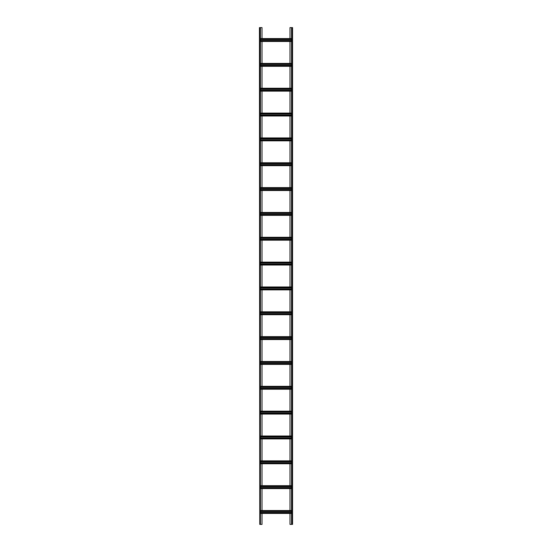 <?xml version="1.0" encoding="UTF-8"?>
<svg xmlns="http://www.w3.org/2000/svg" width="552" height="552" viewBox="0 0 552 552"><rect width="100%" height="100%" fill="white"/><g stroke="black" fill="none" stroke-linecap="round" stroke-linejoin="round"><path stroke-width="0.83" d="M260.434 38.571L291.566 38.571L289.993 38.571L289.993 27.6L292.56 27.6L292.56 524.4L291.566 524.4L291.566 27.6M260.434 41.469L291.566 41.469L289.993 41.469L289.993 63.411L291.566 63.411L260.434 63.411M260.434 66.309L291.566 66.309L289.993 66.309L289.993 88.251L291.566 88.251L260.434 88.251M260.434 91.149L291.566 91.149L289.993 91.149L289.993 113.091L291.566 113.091L260.434 113.091M260.434 115.989L291.566 115.989L289.993 115.989L289.993 137.931L291.566 137.931L260.434 137.931M260.434 140.829L291.566 140.829L289.993 140.829L289.993 162.771L291.566 162.771L260.434 162.771M260.434 165.669L291.566 165.669L289.993 165.669L289.993 187.611L291.566 187.611L260.434 187.611M260.434 190.509L291.566 190.509L289.993 190.509L289.993 212.451L291.566 212.451L260.434 212.451M260.434 215.349L291.566 215.349L289.993 215.349L289.993 237.291L291.566 237.291L260.434 237.291M260.434 240.189L291.566 240.189L289.993 240.189L289.993 262.131L291.566 262.131L260.434 262.131M260.434 265.029L291.566 265.029L289.993 265.029L289.993 286.971L291.566 286.971L260.434 286.971M260.434 289.869L291.566 289.869L289.993 289.869L289.993 311.811L291.566 311.811L260.434 311.811M260.434 314.709L291.566 314.709L289.993 314.709L289.993 336.651L291.566 336.651L260.434 336.651M260.434 339.549L291.566 339.549L289.993 339.549L289.993 361.491L291.566 361.491L260.434 361.491M260.434 364.389L291.566 364.389L289.993 364.389L289.993 386.331L291.566 386.331L260.434 386.331M260.434 389.229L291.566 389.229L289.993 389.229L289.993 411.171L291.566 411.171L260.434 411.171M260.434 414.069L291.566 414.069L289.993 414.069L289.993 436.011L291.566 436.011L260.434 436.011M260.434 438.909L291.566 438.909L289.993 438.909L289.993 460.851L291.566 460.851L260.434 460.851M260.434 463.749L291.566 463.749L289.993 463.749L289.993 485.691L291.566 485.691L260.434 485.691M260.434 488.589L291.566 488.589L289.993 488.589L289.993 510.531L291.566 510.531L260.434 510.531M260.434 513.429L291.566 513.429L289.993 513.429L289.993 524.4L291.566 524.4M262.007 513.429L262.007 524.4L260.434 524.4L260.434 27.6L262.007 27.6L262.007 38.571M262.007 488.589L262.007 510.531M262.007 463.749L262.007 485.691M262.007 438.909L262.007 460.851M262.007 414.069L262.007 436.011M262.007 389.229L262.007 411.171M262.007 364.389L262.007 386.331M262.007 339.549L262.007 361.491M262.007 314.709L262.007 336.651M262.007 289.869L262.007 311.811M262.007 265.029L262.007 286.971M262.007 240.189L262.007 262.131M262.007 215.349L262.007 237.291M262.007 190.509L262.007 212.451M262.007 165.669L262.007 187.611M262.007 140.829L262.007 162.771M262.007 115.989L262.007 137.931M262.007 91.149L262.007 113.091M262.007 66.309L262.007 88.251M262.007 41.469L262.007 63.411M260.434 40.724L291.566 40.724M260.434 39.316L291.566 39.316M260.434 486.436L291.566 486.436M260.434 487.844L291.566 487.844M260.434 461.596L291.566 461.596M260.434 463.004L291.566 463.004M260.434 436.756L291.566 436.756M260.434 438.164L291.566 438.164M260.434 411.916L291.566 411.916M260.434 413.324L291.566 413.324M260.434 387.076L291.566 387.076M260.434 388.484L291.566 388.484M260.434 362.236L291.566 362.236M260.434 363.644L291.566 363.644M260.434 337.396L291.566 337.396M260.434 338.804L291.566 338.804M260.434 312.556L291.566 312.556M260.434 313.964L291.566 313.964M260.434 287.716L291.566 287.716M260.434 289.124L291.566 289.124M260.434 262.876L291.566 262.876M260.434 264.284L291.566 264.284M260.434 238.036L291.566 238.036M260.434 239.444L291.566 239.444M260.434 213.196L291.566 213.196M260.434 214.604L291.566 214.604M260.434 188.356L291.566 188.356M260.434 189.764L291.566 189.764M260.434 163.516L291.566 163.516M260.434 164.924L291.566 164.924M260.434 138.676L291.566 138.676M260.434 140.084L291.566 140.084M260.434 113.836L291.566 113.836M260.434 115.244L291.566 115.244M260.434 88.996L291.566 88.996M260.434 90.404L291.566 90.404M260.434 64.156L291.566 64.156M260.434 65.564L291.566 65.564M260.434 512.684L291.566 512.684M260.434 511.276L291.566 511.276M259.771 524.4L259.44 27.6L259.771 524.4L260.434 524.4M260.434 27.6L259.771 27.6M291.898 27.6L291.898 524.4M292.229 27.6L292.229 524.4M260.434 40.517L291.566 40.517M260.434 39.523L291.566 39.523M260.434 486.643L291.566 486.643M260.434 487.637L291.566 487.637M260.434 461.803L291.566 461.803M260.434 462.797L291.566 462.797M260.434 436.963L291.566 436.963M260.434 437.957L291.566 437.957M260.434 412.123L291.566 412.123M260.434 413.117L291.566 413.117M260.434 387.283L291.566 387.283M260.434 388.277L291.566 388.277M260.434 362.443L291.566 362.443M260.434 363.437L291.566 363.437M260.434 337.603L291.566 337.603M260.434 338.597L291.566 338.597M260.434 312.763L291.566 312.763M260.434 313.757L291.566 313.757M260.434 287.923L291.566 287.923M260.434 288.917L291.566 288.917M260.434 263.083L291.566 263.083M260.434 264.077L291.566 264.077M260.434 238.243L291.566 238.243M260.434 239.237L291.566 239.237M260.434 213.403L291.566 213.403M260.434 214.397L291.566 214.397M260.434 188.563L291.566 188.563M260.434 189.557L291.566 189.557M260.434 163.723L291.566 163.723M260.434 164.717L291.566 164.717M260.434 138.883L291.566 138.883M260.434 139.877L291.566 139.877M260.434 114.043L291.566 114.043M260.434 115.037L291.566 115.037M260.434 89.203L291.566 89.203M260.434 90.197L291.566 90.197M260.434 64.363L291.566 64.363M260.434 65.357L291.566 65.357M260.434 512.477L291.566 512.477M260.434 511.483L291.566 511.483M260.102 27.6L260.102 524.4"/></g></svg>
